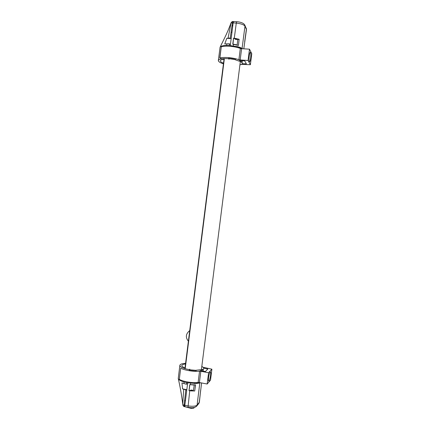 <?xml version="1.0" encoding="UTF-8"?>
<svg xmlns="http://www.w3.org/2000/svg" width="430" height="430" viewBox="0 0 430 430"><rect width="100%" height="100%" fill="white"/><g stroke="black" fill="none" stroke-linecap="round" stroke-linejoin="round"><path stroke-width="0.64" d="M198.714 382.442L194.419 382.764L194.322 383.512C196.929 383.512 198.961 383.248 200.428 382.721M200.692 389.843L199.386 402.114L197.074 405.184C195.478 406.291 192.425 406.538 187.921 405.925L184.835 405.361L184.948 406.758L188.007 407.361M189.737 390.789L188.985 390.687L189.77 384.64L195.58 384.882L194.699 391.015L189.737 390.789L187.996 407.361L190.958 407.694C193.543 407.839 195.435 407.328 196.634 406.167L196.526 406.28M195.58 382.619L194.285 382.641L194.188 383.393L187.69 382.808L187.792 382.012L184.835 405.361M185.588 363.334C182.083 363.533 180.175 364.183 179.869 365.29C180.062 367.016 183.223 368.467 189.35 369.649L189.85 369.187L189.135 370.504L196.134 371.138L196.042 370.257L201.713 369.617L201.616 370.364L203.358 369.048L203.089 371.181M192.022 390.134L191.914 390.988M194.473 383.383L194.188 383.383M201.713 369.617L202.03 369.709C203.395 369.252 203.987 368.655 203.799 367.924L201.831 366.328M191.791 390.08L191.678 390.977M184.298 406.624C184.067 406.807 183.61 406.377 182.922 405.334L182.852 404.738L184.072 405.21L184.298 406.624L184.841 406.624M187.69 382.808L186.631 382.609L186.443 384.264L181.965 382.931L182.535 388.865L186.76 390.177M183.696 389.387L182.723 404.103M184.545 401.039L185.48 400.276M186.631 382.609L184.104 381.996C180.541 380.937 178.584 379.781 178.246 378.524L179.864 365.328M189.829 384.802L189.082 390.548L189.888 390.66C191.006 389.773 192.167 389.849 193.366 390.886L194.231 385.076L189.963 384.667M186.819 389.704L182.535 388.865M186.496 383.807L187.539 384.006M185.05 403.668L184.481 406.549L184.169 406.506M184.642 389.279L186.803 389.822M184.072 405.21L185.798 389.988M185.282 368.075C180.573 366.107 180.654 364.726 185.513 363.947M191.071 390.929L191.173 390.042M185.153 406.796L191.06 408.371L193.796 408.129L194.414 407.382M242.654 48.751C241.364 47.88 239.446 47.117 236.903 46.461L236.806 47.219L240.913 48.595M234.269 38.254L239.139 39.264L238.467 45.446L232.77 44.236L233.511 38.168L234.269 38.254L236.28 23.091C240.805 23.618 243.702 24.612 244.976 26.074L246.46 29.6L246.25 28.106M231.168 38.571L226.803 38.318L224.772 43.946L229.448 43.769L229.217 45.429L237.021 46.623M236.333 39.35L236.43 38.598M236.097 39.34L236.199 38.555M239.908 64.973L242.214 63.925C242.579 63.274 242.154 62.554 240.94 61.775L235.269 59.77L235.57 58.937L228.631 57.813L228.996 59.259L228.626 58.695C222.391 58.313 218.961 58.921 218.343 60.528C218.37 61.662 220.063 62.758 223.412 63.823M233.146 22.871L236.28 23.091L236.72 21.715L233.608 21.538L233.146 22.871L230.292 45.499M238.129 47.709L236.65 47.3L236.742 46.547M240.606 61.786L240.703 61.038L242.069 62.737M237.822 39.393L239.123 39.431M235.42 39.323L236.984 39.366M233.469 21.634L232.947 21.5L232.367 22.828L230.249 38.044L226.803 38.318M230.776 23.569L231.286 22.403C232.023 21.656 232.576 21.355 232.947 21.5M218.349 60.49L220.069 47.273C220.708 46.15 222.891 45.521 226.61 45.386L229.217 45.429M232.867 44.091L237.204 44.924L237.811 39.06C236.505 39.775 235.366 39.56 234.382 38.421L233.571 38.324L232.963 44.258M232.791 21.581L233.098 21.618L232.936 24.531M232.7 26.434L232.071 24.945M228.868 38.039L228.776 38.431M230.249 38.023L230.351 38.523M235.597 38.447L235.473 39.323M230.448 44.29L229.383 44.225M223.509 63.221C218.967 61.264 219.23 59.92 224.288 59.195M228.061 38.109L231.066 22.978L232.367 22.828M231.904 32.745L231.609 32.212L231.969 32.234M249.244 55.712C249.54 53.573 249.889 52.449 250.298 52.342C250.862 52.911 250.975 54.916 250.631 58.362C250.335 60.49 249.986 61.614 249.577 61.727C249.013 61.184 248.9 59.179 249.244 55.712M241.595 48.687L240.327 48.434L238.903 59.711L240.171 59.953L241.595 48.687L249.491 49.176L248.067 60.479L240.171 59.953M248.067 60.479L250.378 64.72L241.332 64.382M250.378 64.72L251.77 53.696L249.491 49.176M239.376 60.42L244.713 60.883L246.395 63.85L242.321 63.672M241.456 62.135L241.515 61.662M246.153 63.425L246.094 63.93M238.903 59.711C233.571 57.706 224.078 56.841 219.875 57.959L221.294 46.73C225.508 45.494 235.006 46.338 240.327 48.434M221.074 58.351L219.875 57.959M221.294 46.73L219.73 58.055M208.55 377.637C209.082 374.191 209.695 372.272 210.377 371.891C210.743 372.106 210.802 373.272 210.555 375.395C210.033 378.819 209.421 380.733 208.733 381.136C208.367 380.932 208.308 379.765 208.55 377.637M200.831 371.289L199.547 371.214L198.123 382.458L199.412 382.528L200.831 371.289L208.598 372.745L207.174 384.017L199.412 382.528M203.041 367.236L211.893 369.182L208.598 372.745M207.174 384.017L210.506 380.168L211.893 369.182M203.836 368.193L207.824 369.037L205.454 371.52L200.176 370.633M207.55 368.881L207.486 369.392M202.557 369.956L202.621 369.488M198.123 382.458C192.452 383.178 183.062 381.63 179.294 379.373L180.707 368.177C184.492 370.316 193.887 371.837 199.547 371.214M180.707 368.177L179.294 379.373M185.201 368.709L224.369 58.566M185.024 367.983L224.014 59.222L185.002 367.978M201.589 382.947L199.214 402.571L198.81 403.507M195.467 384.888L195.112 388.139M190.646 383.205L190.469 384.721M199.81 382.963L197.074 405.184L196.639 406.167L198.902 403.383L199.386 402.114M196.182 370.37L189.254 369.741M189.066 390.698L189.103 390.155M184.013 383.657L184.104 381.996M233.264 45.849L233.463 44.333M242.09 48.348L244.976 26.074L244.713 24.865M228.556 58.587L235.436 59.7M244.67 41.855L246.406 29.122L244.788 24.999C243.348 23.268 243.783 23.747 241.966 22.828C240.451 22.215 238.698 21.844 236.71 21.715M226.938 43.752L226.61 45.386M201.401 369.714L240.332 61.619M194.365 383.533L200.53 382.743M189.135 370.504L196.134 371.138M182.906 405.286L182.723 404.119C181.697 395.492 180.208 386.962 178.246 378.524M242.756 48.757L236.946 46.456M228.631 57.813L235.57 58.937M246.46 29.605L243.81 48.821M242.069 62.742L242.337 60.619M231.259 22.457L230.786 23.537C226.879 34.19 223.417 40.103 220.069 47.273M189.705 330.729L189.141 331.079C185.722 334.223 185.47 337.598 188.383 341.2"/></g></svg>
